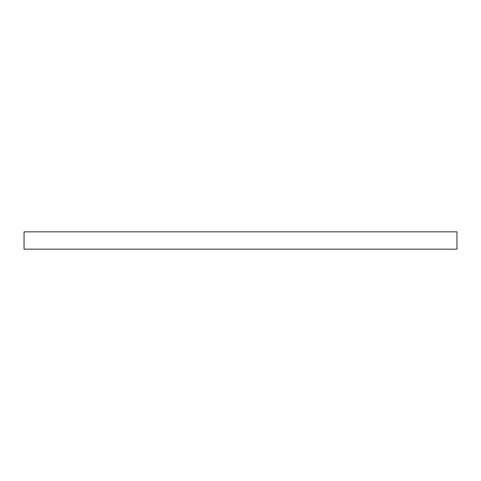<?xml version="1.0" encoding="UTF-8"?>
<svg xmlns="http://www.w3.org/2000/svg" width="481" height="481" viewBox="0 0 481 481"><rect width="100%" height="100%" fill="white"/><g stroke="black" fill="none" stroke-linecap="round" stroke-linejoin="round"><path stroke-width="0.72" d="M456.95 231.842L456.95 249.158L24.05 249.158L24.05 231.842L456.95 231.842"/></g></svg>
